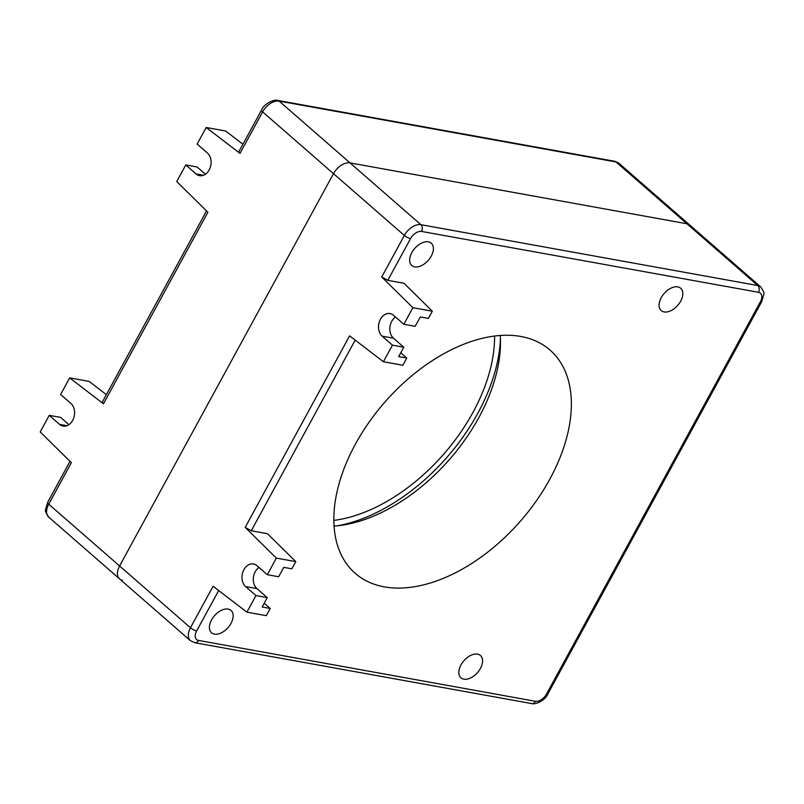 <?xml version="1.0" encoding="UTF-8"?>
<svg xmlns="http://www.w3.org/2000/svg" width="804" height="804" viewBox="0 0 804 804"><rect width="100%" height="100%" fill="white"/><g stroke="black" fill="none" stroke-linecap="round" stroke-linejoin="round"><path stroke-width="1.21" d="M122.489 580.247A14.814 9.025 -48.9 0 1 119.575 578.9L48.712 517.113A14.814 9.025 -48.9 0 1 48.732 504.188L71.365 462.672L40.2 431.949L49.245 415.356L59.576 424.361A12.341 9.206 -79.8 0 0 63.074 426.08A12.341 9.206 -79.8 0 0 73.677 418.06A12.341 9.206 -79.8 0 0 70.963 403.497L60.622 394.483L69.667 377.89L103.465 403.809L207.894 212.266L176.729 181.533L185.774 164.941L197.111 166.991L205.432 174.247M185.774 164.941L196.106 173.955A12.341 9.206 -79.8 0 0 199.603 175.674A12.341 9.206 -79.8 0 0 210.196 167.644A12.341 9.206 -79.8 0 0 207.482 153.092L197.151 144.077L206.196 127.484L225.633 130.992L242.908 144.248M206.196 127.484L239.994 153.393L238.798 151.785L261.531 110.098C263.682 104.178 273.661 99.013 277.772 100.43L614.648 161.272A4.935 3.678 -79.8 0 1 616.045 161.966A14.814 9.025 -48.9 0 1 618.959 163.312L614.648 161.272M106.389 394.653L89.103 381.397L69.667 377.89M103.465 403.809L102.269 402.191L206.548 210.939M49.245 415.356L60.581 417.397L68.913 424.663M119.575 578.9A14.814 9.025 -48.9 0 1 119.595 565.976L333.489 173.664A14.814 9.025 -48.9 0 1 350.031 162.9L686.907 223.753A14.814 9.025 -48.9 0 1 689.822 225.1A14.814 9.025 131.1 0 0 686.907 223.753L350.031 162.9A14.814 9.025 131.1 0 0 333.489 173.664L119.595 565.976A14.814 9.025 131.1 0 0 119.575 578.9L190.437 640.687L194.749 642.728A4.935 3.678 -79.8 0 0 198.578 640.436L535.454 701.289A4.935 3.678 -79.8 0 1 531.625 703.57L194.749 642.728M337.378 525.806A155.564 94.721 131.1 0 0 500.44 338.806M333.851 520.389A148.157 90.209 131.1 0 0 494.581 336.042M414.703 266.868A14.814 9.025 131.1 0 0 429.919 258.255A14.814 9.025 131.1 0 0 431.266 243.19A14.814 9.025 131.1 0 0 414.733 248.426A14.814 9.025 131.1 0 0 411.799 265.521A14.814 9.025 131.1 0 0 414.703 266.868M214.467 634.135A14.814 9.025 131.1 0 0 229.673 625.522A14.814 9.025 131.1 0 0 231.029 610.447A14.814 9.025 131.1 0 0 214.487 615.693A14.814 9.025 131.1 0 0 211.552 632.788A14.814 9.025 131.1 0 0 214.467 634.135M463.888 679.189A14.814 9.025 131.1 0 0 479.094 670.566A14.814 9.025 131.1 0 0 480.45 655.501A14.814 9.025 131.1 0 0 463.908 660.737A14.814 9.025 131.1 0 0 460.973 677.832A14.814 9.025 131.1 0 0 463.888 679.189M664.124 311.922A14.814 9.025 131.1 0 0 679.34 303.309A14.814 9.025 131.1 0 0 680.686 288.234A14.814 9.025 131.1 0 0 664.154 293.47A14.814 9.025 131.1 0 0 661.21 310.565A14.814 9.025 131.1 0 0 664.124 311.922M276.355 558.107L267.31 574.699L278.646 576.749L283.762 567.353L291.862 568.82L295.792 561.614L276.355 558.107L245.19 527.374L251.26 530.761L267.461 533.685L295.792 561.614M267.31 574.699L256.968 565.684A12.341 9.206 -79.8 0 0 253.481 563.966A12.341 9.206 -79.8 0 0 242.878 571.996A12.341 9.206 -79.8 0 0 245.592 586.558L256.928 588.598L267.27 597.613L262.144 607L270.244 608.467L264.214 603.211M258.978 567.443A12.341 9.206 -79.8 0 0 256.928 588.598M267.27 597.613L255.933 595.563L245.592 586.558M48.712 517.113C45.888 512.892 44.843 510.399 45.597 509.635L47.637 502.41A4.935 1.337 -151.4 0 0 48.732 504.188L190.458 627.763L213.09 586.247L246.878 612.156L266.315 615.673L270.244 608.467M245.19 527.374L349.619 335.841L383.407 361.75L402.844 365.257L406.774 358.061L400.744 352.795M403.839 324.283L415.176 326.334L420.291 316.947L428.391 318.404L432.321 311.208L412.884 307.691L403.839 324.283L393.498 315.279A12.341 9.206 -79.8 0 0 390.01 313.56A12.341 9.206 -79.8 0 0 379.408 321.59A12.341 9.206 -79.8 0 0 382.121 336.142L393.457 338.193L403.799 347.207L398.673 356.594L406.774 358.061M395.508 317.027A12.341 9.206 -79.8 0 0 393.457 338.193M403.799 347.207L392.452 345.157L382.121 336.142M255.933 595.563L246.878 612.156M392.452 345.157L383.407 361.75M618.959 163.312L760.684 286.887A14.814 9.025 131.1 0 0 757.77 285.541L420.894 224.688A14.814 9.025 131.1 0 0 404.352 235.451A4.935 1.337 28.6 0 0 410.542 238.617L387.789 280.345L403.98 283.269L432.321 311.208M387.789 280.345L381.719 276.968L412.884 307.691M500.269 335.479A148.157 90.209 -48.9 0 1 334.062 526.097M520.861 336.474A148.157 90.209 -48.9 0 1 549.966 350.011A148.157 90.209 -48.9 0 1 520.59 520.972A148.157 90.209 -48.9 0 1 355.237 573.342A148.157 90.209 -48.9 0 1 368.745 422.673A148.157 90.209 -48.9 0 1 520.861 336.474M196.106 173.955L203.472 175.282M239.994 153.393L262.627 111.877A4.935 1.337 -151.4 0 1 261.531 110.098M59.576 424.361L66.953 425.698M381.719 276.968L404.352 235.451L262.627 111.877A14.814 9.025 -48.9 0 1 279.169 101.113L616.045 161.966L757.77 285.541A4.935 3.678 100.2 0 1 758.453 292.284L421.567 231.441A9.879 6.01 -48.9 0 0 410.542 238.617M421.567 231.441A4.935 3.678 100.2 0 0 420.894 224.688L279.169 101.113A4.935 3.678 -79.8 0 0 277.772 100.43M218.678 590.528L196.648 630.919A4.935 1.337 28.6 0 1 190.458 627.763A14.814 9.025 131.1 0 0 190.437 640.687M355.197 340.112L251.26 530.761M758.453 292.284A9.879 6.01 -48.9 0 1 760.373 301.801A4.935 1.337 -151.4 0 0 761.76 301.59L763.8 294.364C764.544 293.601 763.509 291.108 760.684 286.887M531.625 703.57C535.735 704.987 545.715 699.822 547.866 693.902A4.935 1.337 -151.4 0 1 546.479 694.113A9.879 6.01 -48.9 0 1 535.454 701.289M546.479 694.113L760.373 301.801M198.578 640.436A9.879 6.01 -48.9 0 1 196.648 630.919M47.637 502.41L70.018 461.345M547.866 693.902L761.76 301.59"/></g></svg>
